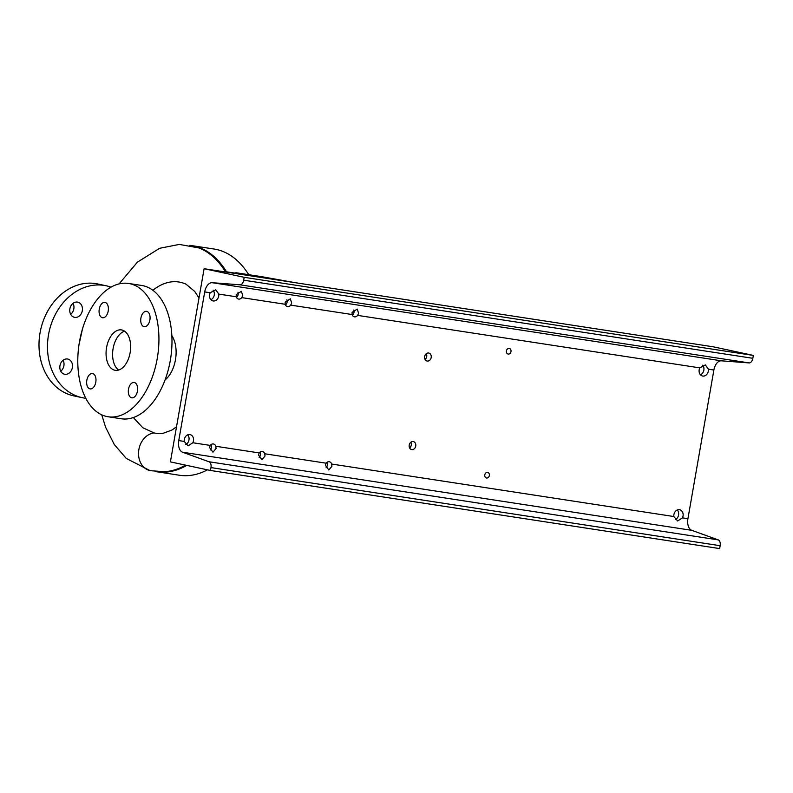 <?xml version="1.0" encoding="UTF-8"?>
<svg xmlns="http://www.w3.org/2000/svg" width="793" height="793" viewBox="0 0 793 793"><rect width="100%" height="100%" fill="white"/><g stroke="black" fill="none" stroke-linecap="round" stroke-linejoin="round"><path stroke-width="1.19" d="M82.462 329.016L78.973 344.866M140.916 318.052A7.761 4.58 -81.3 0 0 144.217 326.686A7.761 4.58 -81.3 0 0 149.877 319.976A7.761 4.58 -81.3 0 0 146.576 311.332A7.761 4.58 -81.3 0 0 140.916 318.052M128.506 389.194A7.761 4.58 -81.3 0 0 131.807 397.828A7.761 4.58 -81.3 0 0 137.457 391.118A7.761 4.58 -81.3 0 0 134.156 382.474A7.761 4.58 -81.3 0 0 128.506 389.194M86.833 380.243A7.761 4.58 -81.3 0 0 90.134 388.887A7.761 4.58 -81.3 0 0 95.794 382.167A7.761 4.58 -81.3 0 0 92.494 373.533A7.761 4.58 -81.3 0 0 86.833 380.243M102.396 317.715A7.761 4.58 -81.3 0 0 102.555 317.745A7.761 4.58 -81.3 0 0 108.235 310.896A7.761 4.58 -81.3 0 0 105.063 302.42A7.761 4.58 -81.3 0 0 104.904 302.391A7.761 4.58 -81.3 0 0 99.234 309.24A7.761 4.58 -81.3 0 0 102.396 317.715M63.103 360.26A7.761 6.275 -77.9 0 1 63.886 365.781A7.761 6.275 -77.9 0 1 60.744 371.213M72.371 367.595A7.761 6.275 -77.9 0 1 64.54 374.237A7.761 6.275 -77.9 0 1 59.961 365.692A7.761 6.275 -77.9 0 1 67.792 359.051A7.761 6.275 -77.9 0 1 72.371 367.595M73.035 303.342A7.761 6.275 -77.9 0 1 73.818 308.864A7.761 6.275 -77.9 0 1 70.676 314.306M82.303 310.687A7.761 6.275 -77.9 0 1 74.473 317.329A7.761 6.275 -77.9 0 1 69.893 308.784A7.761 6.275 -77.9 0 1 77.724 302.143A7.761 6.275 -77.9 0 1 82.303 310.687M248.734 274.695A114.43 67.425 -81.3 0 0 214.041 249.022L189.814 245.334M165.063 379.936A26.566 15.652 -81.3 0 0 175.451 359.804A26.566 15.652 -81.3 0 0 171.853 335.657M199.003 297.96L194.681 291.408L186.018 284.181A76.495 45.072 -81.3 0 0 152.861 290.278M108.135 416.761L121.19 418.763A67.435 39.729 -81.3 0 0 170.307 360.458A67.435 39.729 -81.3 0 0 141.64 285.46L128.585 283.458A67.435 39.729 -81.3 0 0 79.469 341.763A67.435 39.729 -81.3 0 0 108.135 416.761A67.435 39.729 -81.3 0 0 157.252 358.456A67.435 39.729 -81.3 0 0 128.585 283.458M106.569 347.582A20.43 12.044 -81.3 0 0 115.263 370.311A20.43 12.044 -81.3 0 0 130.141 352.637A20.43 12.044 -81.3 0 0 121.458 329.908A20.43 12.044 -81.3 0 0 106.569 347.582M124.6 331.187A20.43 12.044 -81.3 0 0 113.102 348.583A20.43 12.044 -81.3 0 0 118.643 370.034M85.773 398.255A57.215 46.202 -77.9 0 1 82.204 397.67A57.215 46.202 -77.9 0 1 48.522 334.725A57.215 46.202 -77.9 0 1 106.222 285.787A57.215 46.202 -77.9 0 1 111.02 287.165M82.204 397.67L73.719 395.856A57.215 46.202 -77.9 0 1 40.037 332.901A57.215 46.202 -77.9 0 1 97.737 283.973L106.222 285.787M224.508 271.84L295.502 282.734L261.581 276.668L235.848 272.713L235.234 273.139M224.568 271.503L242.261 274.219L235.848 272.713M176.512 426.822L171.893 430.064L163.14 433.295A76.495 45.072 -81.3 0 1 154.02 432.928L142.809 427.734L133.323 417.544M155.121 471.488L179.337 475.235A114.43 67.425 -81.3 0 0 207.508 469.843M185.552 465.134A114.142 67.256 98.7 0 1 164.567 471.726L150.184 470.665A19.21 15.513 102.1 0 1 140.539 444.04A19.21 15.513 102.1 0 1 142.215 440.938A19.21 15.513 102.1 0 1 144.395 438.132A19.21 15.513 102.1 0 1 146.953 435.833A19.21 15.513 102.1 0 1 150.224 433.959A19.21 15.513 102.1 0 1 153.485 432.998A19.21 15.513 102.1 0 1 154.02 432.928M119.069 283.904L137.427 262.146L159.631 248.288L179.327 244.413L198.894 247.941A114.142 67.256 98.7 0 1 225.331 271.622M326.904 462.398A4.084 3.301 -77.9 0 1 327.311 465.293A4.084 3.301 -77.9 0 1 326.052 467.811M325.388 465.283L328.837 470.001L331.92 466.284L331.662 464.044A4.084 3.301 102.1 0 0 329.382 461.754A4.084 3.301 102.1 0 0 326.131 463.191L325.388 465.283M352.072 314.534A4.084 3.301 102.1 0 0 354.362 316.823A4.084 3.301 102.1 0 0 357.613 315.386L358.605 313.354L357.246 309.082L352.082 312.353L352.072 314.534L290.704 305.117L291.695 303.095L290.337 298.822L285.173 302.093L285.163 304.274A4.084 3.301 102.1 0 0 287.453 306.554A4.084 3.301 102.1 0 0 290.704 305.117M353.827 309.994A4.084 3.301 -77.9 0 1 354.005 312.363A4.084 3.301 -77.9 0 1 352.36 315.227M410.853 442.216A4.084 3.301 -77.9 0 1 411.27 445.111A4.084 3.301 -77.9 0 1 409.624 447.966M409.218 445.071A4.084 3.301 102.1 0 0 411.626 449.572A4.084 3.301 102.1 0 0 415.74 446.072A4.084 3.301 102.1 0 0 413.341 441.582A4.084 3.301 102.1 0 0 409.218 445.071M286.917 299.734A4.084 3.301 -77.9 0 1 287.096 302.103A4.084 3.301 -77.9 0 1 285.45 304.958M259.995 452.129A4.084 3.301 -77.9 0 1 260.401 455.023A4.084 3.301 -77.9 0 1 259.142 457.541M258.478 455.013L261.928 459.732L265.011 456.015L264.753 453.774A4.084 3.301 102.1 0 0 262.473 451.495A4.084 3.301 102.1 0 0 259.222 452.932L258.478 455.013M236.205 296.76A4.084 3.301 102.1 0 0 238.485 299.05A4.084 3.301 102.1 0 0 241.746 297.613L242.737 295.581L241.379 291.309L236.215 294.58L236.205 296.76L218.799 294.094A5.72 4.619 -77.9 0 1 218.739 296.027A5.72 4.619 -77.9 0 1 212.96 300.914A5.72 4.619 -77.9 0 1 209.6 294.619A5.72 4.619 -77.9 0 1 210.195 292.766L215.775 289.812L218.799 294.094M237.959 292.221A4.084 3.301 -77.9 0 1 238.128 294.59A4.084 3.301 -77.9 0 1 236.492 297.444M426.307 353.678A4.084 3.301 -77.9 0 1 426.713 356.582A4.084 3.301 -77.9 0 1 425.078 359.437M424.671 356.533A4.084 3.301 102.1 0 0 427.07 361.033A4.084 3.301 102.1 0 0 431.194 357.534A4.084 3.301 102.1 0 0 428.785 353.044A4.084 3.301 102.1 0 0 424.671 356.533M211.037 444.615A4.084 3.301 -77.9 0 1 211.444 447.52A4.084 3.301 -77.9 0 1 210.185 450.037M209.521 447.5L212.97 452.228L216.053 448.501L215.795 446.271A4.084 3.301 102.1 0 0 213.515 443.981A4.084 3.301 102.1 0 0 210.264 445.418L209.521 447.5M484.91 474.353A2.865 2.31 -77.9 0 1 484.88 474.591A2.865 2.31 -77.9 0 1 484.751 475.086M484.781 474.848A2.865 2.31 102.1 0 0 486.466 477.991A2.865 2.31 102.1 0 0 489.35 475.552A2.865 2.31 102.1 0 0 487.675 472.4A2.865 2.31 102.1 0 0 484.781 474.848M506.539 350.397A2.865 2.31 -77.9 0 1 506.509 350.635A2.865 2.31 -77.9 0 1 506.39 351.13M506.42 350.893A2.865 2.31 102.1 0 0 508.105 354.045A2.865 2.31 102.1 0 0 510.989 351.596A2.865 2.31 102.1 0 0 509.304 348.454A2.865 2.31 102.1 0 0 506.42 350.893M193.452 440.898A5.72 4.619 -77.9 0 1 192.858 442.752L188.08 445.874L184.244 441.423A5.72 4.619 -77.9 0 1 184.313 439.5A5.72 4.619 -77.9 0 1 190.082 434.604A5.72 4.619 -77.9 0 1 193.452 440.898M187.683 434.861A5.72 4.619 -77.9 0 1 188.972 439.937A5.72 4.619 -77.9 0 1 185.731 444.516M213.079 290.109A5.72 4.619 -77.9 0 1 214.259 295.065A5.72 4.619 -77.9 0 1 210.888 299.695M708.327 371.124A5.72 4.619 -77.9 0 1 702.548 376.021A5.72 4.619 -77.9 0 1 699.188 369.726A5.72 4.619 -77.9 0 1 699.783 367.873L705.354 364.919L708.387 369.191A5.72 4.619 -77.9 0 1 708.327 371.124M702.667 365.216A5.72 4.619 -77.9 0 1 703.847 370.162A5.72 4.619 -77.9 0 1 700.467 374.802M683.041 516.005A5.72 4.619 -77.9 0 1 682.446 517.849L677.668 520.981L673.832 516.53A5.72 4.619 -77.9 0 1 673.901 514.598A5.72 4.619 -77.9 0 1 679.67 509.711A5.72 4.619 -77.9 0 1 683.041 516.005M677.272 509.958A5.72 4.619 -77.9 0 1 678.56 515.044A5.72 4.619 -77.9 0 1 675.309 519.623M204.703 291.933A10.626 6.265 98.7 0 1 212.157 282.704L239.952 284.806A5.313 3.132 -81.3 0 0 243.679 280.197L244.175 277.312L204.108 268.708L170.396 461.883L210.462 470.477L210.968 467.592A5.313 3.132 -81.3 0 0 209.065 461.774L182.578 452.228A10.626 6.265 98.7 0 1 178.762 440.591L204.703 291.933L210.195 292.766M210.462 470.477L719.638 548.587L720.143 545.703A5.313 3.132 -81.3 0 0 718.23 539.884L691.744 530.329A10.626 6.265 98.7 0 1 687.928 518.691L713.878 370.034A10.626 6.265 98.7 0 1 721.333 360.815L749.117 362.916A5.313 3.132 -81.3 0 0 752.844 358.307L753.35 355.423L244.175 277.312M753.35 355.423L713.284 346.819L204.108 268.708M226.54 271.811A114.43 67.425 -81.3 0 0 191.5 245.562M156.796 471.776A114.43 67.425 -81.3 0 0 186.771 465.392M285.163 304.274L241.746 297.613M721.333 360.815L212.157 282.704M713.878 370.034L708.387 369.191M699.783 367.873L357.613 315.386M673.832 516.53L331.662 464.044M687.928 518.691L682.446 517.849M691.744 530.329L182.578 452.228M184.244 441.423L178.762 440.591M210.264 445.418L192.858 442.752M259.222 452.932L215.795 446.271M326.131 463.191L264.753 453.774M749.117 362.916L239.952 284.806M752.844 358.307L243.679 280.197M718.23 539.884L209.065 461.774M720.143 545.703L210.968 467.592M150.135 470.655L126.236 458.404L114.271 444.506L105.588 427.209L101.752 414.838"/></g></svg>
